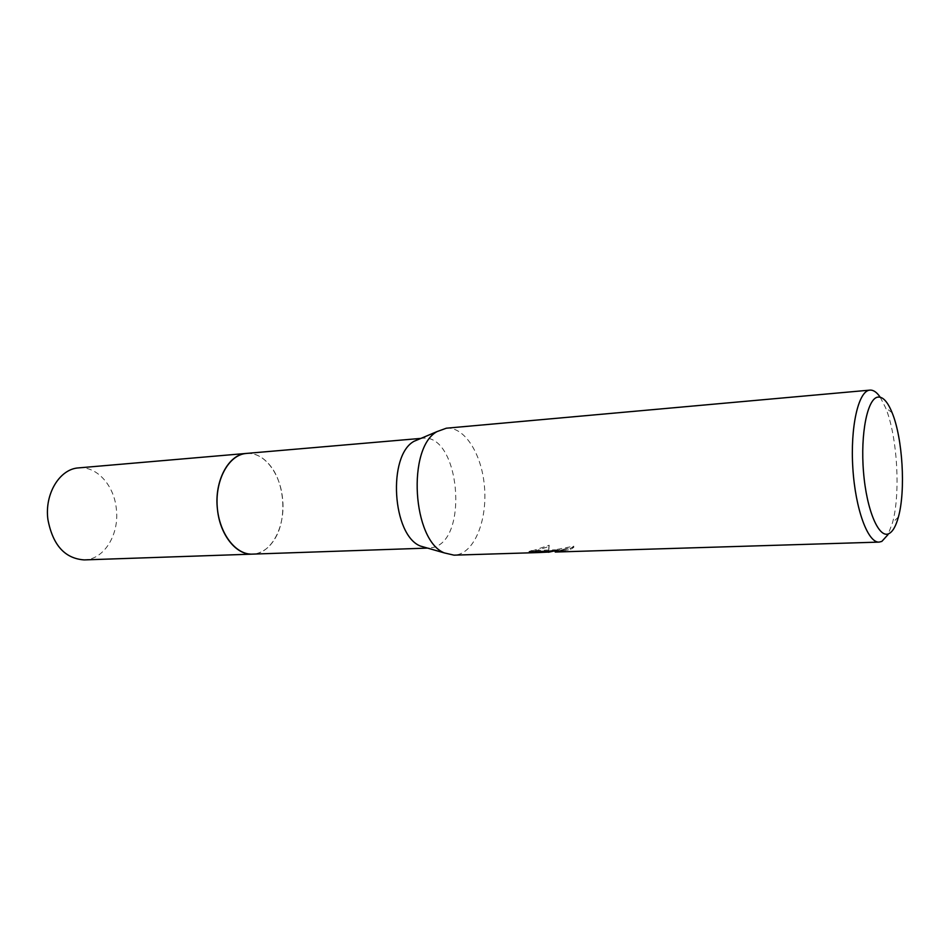 <?xml version="1.0" encoding="UTF-8"?>
<svg xmlns="http://www.w3.org/2000/svg" width="950" height="950" viewBox="0 0 950 950"><rect width="100%" height="100%" fill="white"/><g stroke="black" fill="none" stroke-linecap="round" stroke-linejoin="round"><path stroke-width="0.71" stroke-dasharray="4.75 3.56" d="M246.406 453.435C255.384 452.924 263.376 457.069 270.394 465.868C285.012 483.942 287.137 519.199 274.788 538.899C269.871 546.951 263.732 551.855 256.369 553.624L252.474 554.123M246.846 453.399C255.657 453.067 263.506 457.223 270.394 465.868C285 483.942 287.126 519.199 274.788 538.899C269.871 546.951 263.72 551.867 256.358 553.636L250.396 554.099M420.577 438.532L422.524 438.247C459.598 433.105 469.419 540.348 432.725 547.533L427.179 547.996M446.358 428.201C464.396 426.55 481.531 453.554 484.393 485.747C487.492 517.916 475.902 549.777 458.256 554.527L454.005 555.156M548.423 552.259L549.219 546.369L530.195 552.698L538.401 552.567M555.524 551.95L570.772 549.492L573.836 547.283L553.814 551.059M565.499 550.513L554.753 549.86L531.513 550.596L528.936 551.582L547.58 551L530.088 551.606L549.112 545.241L548.328 551.154L573.729 546.167L570.665 548.388L555.109 550.941L565.499 550.513L565.606 551.641M570.665 548.388L570.772 549.492M531.513 550.596L531.632 551.748M554.753 549.86L554.859 551.024M573.729 546.167L573.836 547.283M537.902 551.475L548.316 551.226M528.936 551.582L529.055 552.698M530.088 551.606L530.195 552.698M549.112 545.241L549.219 546.369M880.187 397.183L885.566 407.692C897.311 435.86 900.778 493.406 892.501 522.785L888.001 534.636M247.036 453.376C264.029 452.058 280.143 473.088 282.518 498.192C285.902 525.73 271.902 553.399 253.104 554.099M78.648 467.887C96.722 465.963 113.988 485.201 116.304 508.511C119.7 534.054 104.227 559.728 84.194 559.906M427.536 548.102L429.151 548.043M548.364 551.154L555.109 550.941M529.72 552.342L529.613 551.214M892.145 412.775L885.566 407.692M898.415 516.942L892.501 522.785M420.933 438.389L422.524 438.247"/><path stroke-width="1.43" d="M253.104 554.099L252.463 554.135C235.6 554.99 218.951 533.176 217.206 506.421C215.234 479.702 228.689 455.394 245.516 453.53L247.036 453.376M250.396 554.099C233.795 553.327 218.263 530.979 217.099 504.794C215.745 478.634 229.057 455.371 245.504 453.518L246.846 453.399M427.179 547.996L420.399 546.048C392.207 535.147 387.41 455.489 414.081 441.275L420.577 438.532M547.604 551.249L547.687 552.116L538.401 552.567L454.005 555.156L444.374 552.924C412.442 540.574 406.838 447.676 437.059 431.585L446.358 428.201L869.951 390.117C873.406 389.88 876.826 392.231 880.187 397.183M553.814 551.059L548.435 552.259L548.316 551.226M888.001 534.636L881.826 541.417L879.106 542.106C867.884 542.984 855.38 509.236 852.851 468.231C850.179 427.251 858.289 391.447 869.499 390.165L869.951 390.117M547.687 552.116L529.055 552.698L531.632 551.748L554.859 551.024L565.606 551.641L555.524 551.95M888.915 533.639C878.916 538.935 866.59 510.364 863.514 472.019C860.296 433.723 867.433 398.406 877.836 397.112C882.894 396.53 887.668 401.755 892.145 412.775C902.666 438.164 905.813 490.473 898.415 516.942C895.957 526.086 892.798 531.656 888.915 533.639M246.394 453.423L78.648 467.887C59.838 468.813 44.448 493.739 47.892 519.401C52.725 545.051 64.826 558.553 84.194 559.906L252.463 554.135C236.336 555.227 219.973 535.016 217.467 509.509C213.952 481.341 228.487 454.183 246.394 453.423L420.933 438.389M252.474 554.123L427.536 548.102M420.399 546.048L444.374 552.924M414.081 441.275L437.059 431.585M555.239 552.045L879.106 542.106M555.524 552.033L555.429 551.059"/></g></svg>
